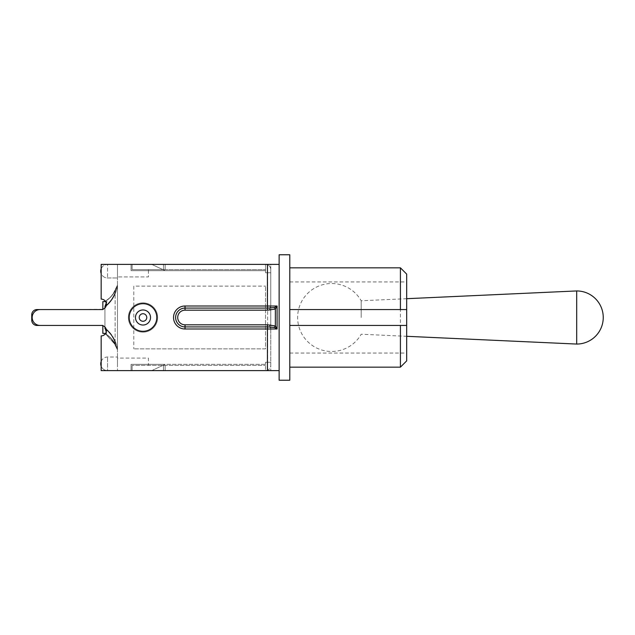 <?xml version="1.0" encoding="UTF-8"?>
<svg xmlns="http://www.w3.org/2000/svg" width="635" height="635" viewBox="0 0 635 635"><rect width="100%" height="100%" fill="white"/><g stroke="black" fill="none" stroke-linecap="round" stroke-linejoin="round"><path stroke-width="0.48" stroke-dasharray="3.17 2.38" d="M267.422 264.382L279.13 264.382L279.13 370.618L279.13 264.382L279.13 370.618L267.422 370.618L267.422 329.001L185.031 329.001A11.501 11.501 0 0 1 173.53 317.5A11.501 11.501 0 0 1 185.031 305.999L267.422 305.999L267.422 264.382L101.171 264.382L101.171 299.101L101.171 264.382L270.764 264.382L270.764 310.182L270.764 264.382L101.171 264.382L101.171 299.101A5.231 5.231 0 0 1 106.402 304.324A5.231 5.231 0 0 1 101.171 309.555L40.116 309.555A7.945 7.945 0 0 0 32.171 317.5A7.945 7.945 0 0 0 40.116 325.445L101.171 325.445A5.231 5.231 0 0 1 106.402 330.676A5.231 5.231 0 0 1 101.171 335.899A5.231 5.231 0 0 0 106.402 330.676A5.231 5.231 0 0 0 101.171 325.445A5.231 5.231 0 0 1 106.402 330.676A5.231 5.231 0 0 1 101.171 335.899L101.171 370.618L267.422 370.618M270.764 324.818L270.764 310.182L270.764 328.898L270.764 324.818L268.788 326.858A2.088 2.04 180 0 1 270.764 328.898L270.764 370.618L270.764 328.898A2.088 2.04 180 0 0 268.788 326.858L267.629 326.914L268.788 326.858L270.764 324.818L267.629 324.818L270.764 324.818M270.764 310.15L268.788 308.142L270.764 310.182L267.629 310.182L270.764 310.166M270.764 365.387L270.764 272.748L270.764 365.387A5.231 5.231 0 0 1 265.533 370.618A5.231 5.231 0 0 0 270.764 365.387M270.764 272.748L270.764 269.613L270.764 272.748L265.533 272.748L270.764 272.748L265.533 272.748L265.533 264.382A5.231 5.231 0 0 1 270.764 269.613A5.231 5.231 0 0 0 265.533 264.382L132.12 264.382L265.533 264.382L265.533 272.748L270.764 272.748M135.469 317.5A7.525 7.525 0 0 0 142.994 325.025A7.525 7.525 0 0 0 150.527 317.5A7.525 7.525 0 0 1 142.994 325.025A7.525 7.525 0 0 1 135.469 317.5A7.525 7.525 0 0 1 142.994 309.975A7.525 7.525 0 0 1 150.527 317.5A7.525 7.525 0 0 0 142.994 309.975A7.525 7.525 0 0 0 135.469 317.5A7.525 7.525 0 0 0 142.994 325.025A7.525 7.525 0 0 0 150.527 317.5M157.639 317.5A14.637 14.637 0 0 1 142.994 332.137A14.637 14.637 0 0 1 128.357 317.5A14.637 14.637 0 0 1 142.994 302.863A14.637 14.637 0 0 1 157.639 317.5A14.637 14.637 0 0 0 135.676 304.824A14.637 14.637 0 0 0 135.676 330.176A14.637 14.637 0 0 0 157.639 317.5A14.637 14.637 0 0 0 142.994 302.863A14.637 14.637 0 0 0 128.357 317.5A14.637 14.637 0 0 0 142.994 332.137A14.637 14.637 0 0 0 157.639 317.5A14.637 14.637 0 0 1 135.676 330.176A14.637 14.637 0 0 1 135.676 304.824A14.637 14.637 0 0 1 157.639 317.5M101.171 370.618L101.171 335.899L101.171 370.618L270.764 370.618L101.171 370.618M101.171 309.555L40.116 309.555L101.171 309.555A5.231 5.231 0 0 0 106.402 304.324A5.231 5.231 0 0 0 101.171 299.101M106.077 306.141C111.871 301.308 115.673 294.735 117.483 286.425L117.483 284.877C115.586 291.902 111.569 297.378 105.442 301.308A5.231 5.231 0 0 1 102.846 309.277L36.981 309.555A5.231 5.231 0 0 0 31.75 314.785L31.75 320.215A5.231 5.231 0 0 0 36.981 325.445L102.846 325.445L102.846 333.391L102.846 325.723M40.116 309.555A7.945 7.945 0 0 0 32.171 317.5A7.945 7.945 0 0 0 40.116 325.445L101.171 325.445L40.116 325.445A7.945 7.945 0 0 1 32.171 317.5A7.945 7.945 0 0 1 40.116 309.555M274.447 307.53L277.082 305.999L267.422 305.999L267.422 308.086L185.031 308.086L267.422 308.086L274.447 307.53L275.352 309.062L275.352 325.938L274.447 327.469L267.422 326.914L185.031 326.914L267.422 326.914L267.422 324.818L275.352 325.938L277.082 329.001L274.447 327.469M270.764 306.102L267.629 305.999L267.629 308.086L268.788 308.142A2.088 2.04 0 0 0 270.764 306.102A2.088 2.04 0 0 1 268.788 308.142L185.031 308.086A9.414 9.414 0 0 0 175.617 317.5A9.414 9.414 0 0 0 185.031 326.914L267.629 326.914L267.629 324.818L185.031 324.818L267.422 324.818M267.422 326.914L267.422 329.001L277.082 329.001L277.082 305.999L275.352 309.062L267.422 310.182L185.031 310.182A7.318 7.318 0 0 0 177.713 317.5A7.318 7.318 0 0 0 185.031 324.818L267.629 324.818L267.629 310.182L185.031 310.182A7.318 7.318 0 0 0 177.713 317.5A7.318 7.318 0 0 0 185.031 324.818A7.318 7.318 0 0 1 177.713 317.5A7.318 7.318 0 0 1 185.031 310.182L267.629 310.182L267.629 329.001L270.764 328.898L267.629 329.001L267.629 370.618L267.629 326.914M267.629 308.086L267.629 264.382L267.629 305.999L185.031 305.999L185.031 308.086A9.414 9.414 0 0 0 175.617 317.5A9.414 9.414 0 0 0 185.031 326.914A9.414 9.414 0 0 1 175.617 317.5A9.414 9.414 0 0 1 185.031 308.086L185.031 310.182M279.13 254.77L279.13 264.382M400.415 367.165L400.415 267.835M406.686 274.106L406.686 360.894M406.686 317.5L406.686 281.948L406.686 317.5M289.79 309.555L289.79 367.165L289.79 309.555L400.415 309.555M289.79 317.5L289.79 353.052L289.79 317.5M289.79 325.445L400.415 325.445M289.79 254.77L289.79 380.23M279.13 370.618L279.13 380.23M36.981 309.555A5.231 5.231 0 0 0 31.75 314.785L31.75 320.215A5.231 5.231 0 0 0 36.981 325.445L102.846 325.445L36.981 325.445A5.231 5.231 0 0 1 31.75 320.215A5.231 5.231 0 0 0 36.981 325.445A5.231 5.231 0 0 1 31.75 320.215L31.75 314.785A5.231 5.231 0 0 1 36.981 309.555A5.231 5.231 0 0 0 31.75 314.785A5.231 5.231 0 0 1 36.981 309.555L102.846 309.555L102.846 301.609L102.846 309.555L102.846 301.609L102.846 309.555L36.981 309.555M108.672 298.966L112.911 294.449L108.672 298.966L105.069 301.53C111.395 297.617 115.538 292.068 117.483 284.877L117.483 350.123C115.538 342.932 111.395 337.383 105.069 333.47L102.846 333.391L102.846 325.445M102.846 309.555L102.846 301.609L107.045 301.609L104.942 307.015L104.942 328.001M110.72 337.955L115.713 345.17L105.069 333.47L115.705 345.13L110.061 337.264L105.085 333.478L110.72 337.955L105.442 333.692C111.569 337.622 115.586 343.098 117.483 350.123L117.483 286.425C115.522 295.331 111.339 302.197 104.942 307.015L104.942 327.985L106.228 332.01M104.942 327.985C111.339 332.803 115.522 339.669 117.483 348.575C115.673 340.265 111.871 333.692 106.077 328.859M104.942 327.049L104.942 307.951M104.942 328.43L106.68 333.383L104.942 328.43C110.347 333.311 113.649 337.772 114.84 341.813C116.165 345.17 112.022 333.121 104.942 328.43C110.347 333.311 113.649 337.772 114.84 341.813C116.165 345.17 112.022 333.121 104.942 328.43L106.696 333.391L104.942 333.391L106.68 333.391L104.942 328.43L104.942 306.57L104.942 328.43C112.03 333.137 116.165 345.178 114.848 341.86C113.665 337.852 110.363 333.375 104.942 328.43C112.03 333.137 116.165 345.178 114.848 341.86C113.665 337.852 110.363 333.375 104.942 328.43L104.942 306.57L106.696 301.609L104.942 306.57L106.696 301.609L104.942 301.609L107.045 301.609L102.846 301.609L106.696 301.609M105.085 333.478L102.846 333.391L105.64 333.391M104.942 306.562C112.03 301.847 116.149 289.909 114.864 293.108C113.689 297.101 110.379 301.585 104.942 306.57C110.379 301.585 113.689 297.101 114.864 293.108C116.149 289.909 112.03 301.847 104.942 306.562C110.379 301.569 113.689 297.085 114.864 293.116C116.141 289.925 112.046 301.855 104.942 306.562C110.379 301.569 113.689 297.085 114.864 293.116C116.141 289.925 112.046 301.855 104.942 306.562L106.696 301.601M105.442 301.308L108.601 299.014L113.014 294.354L115.721 289.822L113.006 294.338L109.537 298.18L105.442 301.308M112.911 294.449L115.721 289.798L110.728 297.029L105.069 301.53L110.728 297.029M106.228 302.982L107.045 301.609L105.64 301.609M106.696 333.391L102.846 333.391L106.696 333.391M151.709 264.382L162.917 269.613L165.163 269.613L165.163 264.382L148.431 264.382L165.163 264.382L165.163 269.613L162.917 269.613L151.709 264.382M151.709 370.618L162.917 365.387L165.163 365.387L162.917 365.387L151.709 370.618L148.431 370.618L165.163 370.618L151.709 370.618M165.163 370.618L165.163 365.387L165.163 370.618M265.533 364.339L265.533 362.252L270.764 362.252L265.533 362.252L265.533 370.618L132.12 370.618L265.533 370.618L265.533 362.252L265.533 370.618L265.533 364.339L131.08 364.339L165.163 364.339L162.917 365.387L148.431 365.387L162.917 365.387L165.163 364.339L148.431 364.339L148.431 358.069L117.483 358.069L117.483 370.618L117.483 357.021L117.483 370.618L117.483 358.069L148.431 358.069L148.431 364.339L131.08 364.339L131.08 370.618L131.08 364.339L265.533 364.339M270.764 362.252L265.533 362.252L270.764 362.252M163.489 365.387L265.533 365.387L132.12 365.387L163.489 365.387L163.489 370.618L163.489 365.387M132.12 370.618L132.12 365.387L132.12 370.618M163.489 269.613L132.12 269.613L132.12 264.382L132.12 269.613L163.489 269.613L163.489 264.382L163.489 269.613L265.533 269.613L163.489 269.613M162.917 269.613L148.431 269.613L162.917 269.613L165.163 270.661L162.917 269.613M265.533 270.661L265.533 264.382L265.533 270.661L131.08 270.661L131.08 264.382L117.483 264.382L117.483 277.979L117.483 264.382L117.483 277.979L117.483 264.382L117.483 276.931L117.483 264.382L131.08 264.382L131.08 270.661L165.163 270.661L148.431 270.661L148.431 276.931L117.483 276.931L148.431 276.931L148.431 270.661L131.08 270.661L265.533 270.661M148.431 269.613L148.431 270.661L148.431 269.613M117.483 271.185L117.483 363.815L117.483 271.185M148.431 365.387L148.431 364.339L148.431 365.387M101.171 361.474A6.795 6.795 0 0 1 107.553 357.021L117.483 357.021L107.553 357.021A6.795 6.795 0 0 0 100.759 363.815A6.795 6.795 0 0 0 107.553 370.618L265.533 370.618L131.08 370.618L131.08 364.339L131.08 370.618L265.533 370.618L107.553 370.618L107.553 357.021L107.553 370.618A6.795 6.795 0 0 1 101.171 366.165M131.08 264.382L265.533 264.382L131.08 264.382L131.08 270.661L131.08 264.382M101.171 268.835A6.795 6.795 0 0 1 107.553 264.382L265.533 264.382L107.553 264.382L107.553 277.979L107.553 264.382A6.795 6.795 0 0 0 100.759 271.185A6.795 6.795 0 0 0 107.553 277.979L117.483 277.979L107.553 277.979A6.795 6.795 0 0 1 101.171 273.526M133.794 286.131L133.794 348.869L133.794 286.131L265.533 286.131L133.794 286.131M265.533 348.869L133.794 348.869L265.533 348.869L265.533 286.131L265.533 348.869M361.188 317.5L361.188 300.768L361.188 317.5M576.691 290.941L576.691 344.059M146.764 317.5A3.762 3.762 0 0 0 141.113 314.238A3.762 3.762 0 0 0 141.113 320.762A3.762 3.762 0 0 0 146.764 317.5M156.797 317.5A13.803 13.803 0 0 1 136.096 329.454A13.803 13.803 0 0 1 136.096 305.546A13.803 13.803 0 0 1 156.797 317.5M185.031 329.001L185.031 326.914L185.031 329.001A11.501 11.501 0 0 1 173.53 317.5A11.501 11.501 0 0 1 185.031 305.999A11.501 11.501 0 0 0 173.53 317.5A11.501 11.501 0 0 0 185.031 329.001L267.629 329.001L185.031 329.001L185.031 324.818M267.422 308.086L267.422 310.182M185.031 305.999L185.031 308.086L185.031 305.999L267.629 305.999M289.79 353.052L406.686 353.052M289.79 281.948L406.686 281.948M112.57 340.082L117.34 349.583L112.57 340.082M115.11 342.448L115.705 345.13M110.061 337.264C112.832 340.217 114.522 342.487 115.141 344.067M106.323 334.264C111.792 338.884 114.673 342.059 114.975 343.789M115.721 289.798L115.125 292.473L115.141 342.448L115.713 345.17M117.34 285.417L112.57 294.918L117.34 285.417M115.078 291.036L113.093 294.227M115.348 290.52L114.451 292.156M115.141 342.479L115.141 292.505L115.721 289.822M105.085 301.522L109.537 298.18M105.061 301.53L108.601 299.014M114.927 291.306L113.006 294.338M115.03 291.124L113.014 294.354M105.902 333.986C111.784 338.876 114.816 342.154 114.991 343.821M112.998 340.638L115.141 344.083M406.686 298.696L361.188 300.768A33.98 33.98 0 0 0 297.632 317.5A33.98 33.98 0 0 0 361.188 334.232L406.686 336.304"/><path stroke-width="0.95" d="M279.13 370.618L279.13 264.382L101.171 264.382L101.171 299.101A5.231 5.231 0 0 1 106.402 304.324A5.231 5.231 0 0 1 101.171 309.555L40.116 309.555A7.945 7.945 0 0 0 32.171 317.5A7.945 7.945 0 0 0 40.116 325.445L101.171 325.445A5.231 5.231 0 0 1 106.402 330.676A5.231 5.231 0 0 1 101.171 335.899L101.171 370.618L279.13 370.618L279.13 380.23L289.79 380.23L289.79 254.77L279.13 254.77L279.13 264.382M150.527 317.5A7.525 7.525 0 0 0 142.994 309.975A7.525 7.525 0 0 0 135.469 317.5A7.525 7.525 0 0 1 146.764 310.983A7.525 7.525 0 0 1 146.764 324.017A7.525 7.525 0 0 1 135.469 317.5M101.171 299.101A5.231 5.231 0 0 1 105.442 301.308L104.942 301.609M105.64 301.609L102.846 301.609L102.846 309.277A5.231 5.231 0 0 1 101.171 309.555M267.629 326.914L185.031 326.914A9.414 9.414 0 0 1 175.617 317.5A9.414 9.414 0 0 1 185.031 308.086L267.629 308.086M267.629 305.999L270.764 306.102M274.447 327.469L277.082 329.001L267.422 329.001L267.422 326.914L274.447 327.469L275.352 325.938L267.422 324.818L185.031 324.818L185.031 329.001L267.422 329.001L267.422 370.618M185.031 324.818A7.318 7.318 0 0 1 177.713 317.5A7.318 7.318 0 0 1 185.031 310.182L267.422 310.182L275.352 309.062L277.082 305.999L277.082 329.001L275.352 325.938L275.352 309.062L274.447 307.53L267.422 308.086L267.422 305.999L185.031 305.999A11.501 11.501 0 0 0 173.53 317.5A11.501 11.501 0 0 0 185.031 329.001M267.422 264.382L267.422 305.999L277.082 305.999L274.447 307.53M289.79 325.445L406.686 325.445L400.415 325.445L400.415 367.165L406.686 360.894L406.686 274.106L400.415 267.835L400.415 309.555L406.686 309.555L289.79 309.555M102.846 309.555L36.981 309.555A5.231 5.231 0 0 0 31.75 314.785L31.75 320.215A5.231 5.231 0 0 0 36.981 325.445L102.846 325.445M31.75 314.785L31.75 320.215L31.75 314.785M102.846 325.723L102.846 333.391L105.64 333.391M106.228 332.01L104.942 327.049M106.077 328.859L104.942 327.985M104.942 333.391L105.442 333.692M104.942 307.951L104.942 307.015L106.077 306.141M104.942 306.57L106.228 302.982M104.942 328.001L104.942 328.43M406.686 336.304L576.691 344.059L576.691 290.941L406.686 298.696M146.764 317.5A3.762 3.762 0 0 1 141.113 320.762A3.762 3.762 0 0 1 141.113 314.238A3.762 3.762 0 0 1 146.764 317.5M129.199 317.5A13.803 13.803 0 0 0 149.9 329.454A13.803 13.803 0 0 0 149.9 305.546A13.803 13.803 0 0 0 129.199 317.5M267.422 326.914L267.422 324.818M185.031 310.182L185.031 305.999M267.422 310.182L267.422 308.086M289.79 367.165L400.415 367.165M289.79 267.835L400.415 267.835M101.171 361.474A6.795 6.795 0 0 0 101.171 366.165M101.171 268.835A6.795 6.795 0 0 0 101.171 273.526M576.691 344.059A26.559 26.559 0 0 0 603.25 317.5A26.559 26.559 0 0 0 576.691 290.941"/></g></svg>
